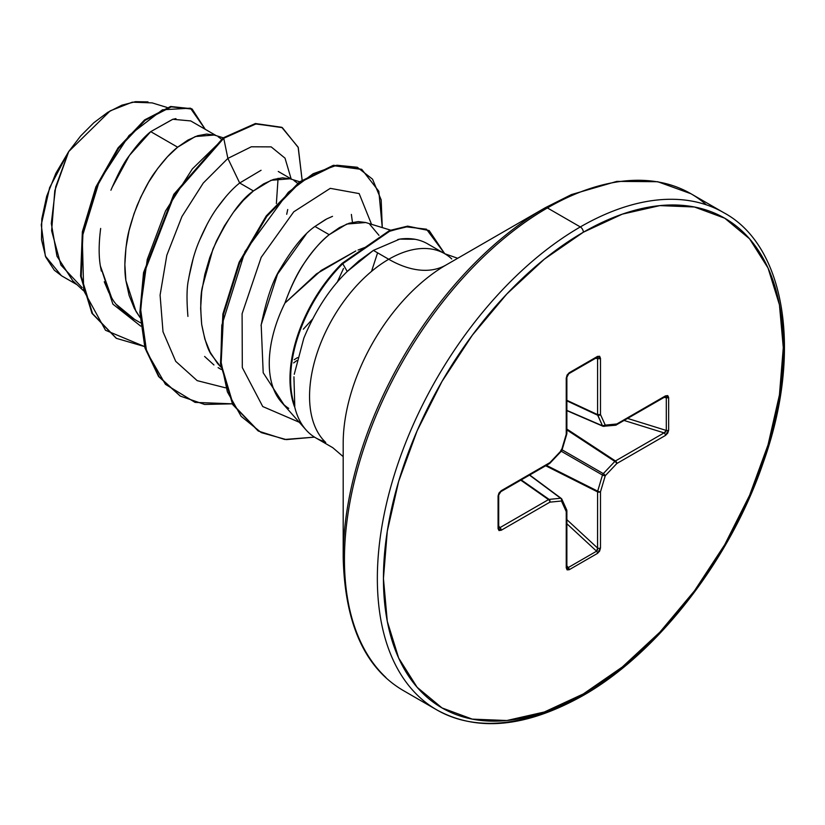 <?xml version="1.0" encoding="UTF-8"?>
<svg xmlns="http://www.w3.org/2000/svg" width="825" height="825" viewBox="0 0 825 825"><rect width="100%" height="100%" fill="white"/><g stroke="black" fill="none" stroke-linecap="round" stroke-linejoin="round"><path stroke-width="1.24" d="M343.19 443.293A145.612 84.067 120 0 1 446.15 264.949A114.819 66.289 60 0 1 388.74 259.267A114.819 66.289 -120 0 0 446.15 264.949L545.253 207.735A4.311 2.485 60 0 1 547.408 207.941L580.315 226.937A287.038 165.722 120 0 0 398.454 462.237A287.038 165.722 120 0 0 418.822 696.506A287.038 165.722 -60 0 1 398.454 462.237A287.038 165.722 -60 0 1 580.315 226.937L547.408 207.941A287.038 165.722 120 0 0 365.547 443.242A287.038 165.722 120 0 0 385.914 677.5A287.038 165.722 -60 0 1 365.547 443.242A287.038 165.722 -60 0 1 547.408 207.941A4.311 2.485 -120 0 0 545.263 207.725A285.78 164.99 120 0 0 343.19 557.731A285.78 164.99 -60 0 1 545.263 207.725L446.15 264.949A145.612 84.067 120 0 0 343.19 443.293L343.19 557.731C344.933 624.195 365.166 668.58 403.899 690.886L436.796 709.892C477.273 732.105 525.834 727.433 582.471 695.887A4.311 2.485 -120 0 0 583.357 693.918A282.728 163.237 -60 0 1 383.439 578.49A282.728 163.237 -60 0 1 583.357 232.217A4.311 2.485 -120 0 0 580.315 226.937A287.038 165.722 -60 0 1 701.724 203.393M724.154 212.912A287.038 165.722 120 0 0 580.315 226.937A4.311 2.485 60 0 1 583.357 232.217A282.728 163.237 -60 0 1 783.286 347.645A282.728 163.237 -60 0 1 583.357 693.918A4.311 2.485 60 0 1 582.471 695.887A4.311 2.485 60 0 1 580.315 695.671A287.038 165.722 -60 0 1 418.822 696.506M429.32 244.891A111.983 64.649 120 0 0 399.702 239.116L373.374 250.398L388.74 259.267A111.983 64.649 -60 0 0 317.79 351.068A111.983 64.649 -60 0 0 325.731 442.458A111.983 64.649 -60 0 1 317.79 351.068A111.983 64.649 -60 0 1 388.74 259.267A111.983 64.649 -60 0 1 451.749 258.947A111.983 64.649 -60 0 0 388.74 259.267L373.374 250.398L347.243 271.477C329.773 288.399 315.305 310.602 303.847 338.116L294.247 374.313M324.854 441.602A111.983 64.649 -60 0 1 302.868 425.865A111.983 64.649 -60 0 1 294.484 405.983L294.442 406.56L294.484 405.983A111.983 64.649 120 0 0 310.179 433.96M364.65 247.521L358.04 250.037L364.65 247.521M288.75 408.385A99.98 57.729 -60 0 1 284.924 303.084L316.542 273.828L355.812 250.955L321.203 270.425L284.924 303.084A99.98 57.729 120 0 0 280.448 400.971M294.772 406.024L293.937 376.819M100.66 228.453C98.763 243.241 98.66 255.698 100.341 265.836L111.488 297.34C114.696 303.961 121.718 310.922 132.536 318.233L140.415 322.781M175.942 118.614L172.672 119.316L150.727 131.649L177.653 147.19L167.485 156.74L157.688 168.506L148.624 182.181L140.632 197.392L134.021 213.696L129.061 230.649L125.957 247.768L124.864 264.577L125.895 280.582L129.082 295.36L134.372 308.478L140.064 317.532L136.012 311.448L125.895 280.582C124.317 270.713 124.534 258.359 126.545 243.509C127.535 234.341 131.062 221.657 137.136 205.435C144.045 189.698 150.109 178.478 155.337 171.765C163.556 160.493 170.992 152.305 177.653 147.19L150.727 131.649C144.066 136.929 136.744 145.179 128.762 156.399C123.915 162.618 117.965 173.9 110.911 190.224M261.071 170.28L239.683 183.006L253.43 190.946L243.262 200.485L233.454 212.252L224.39 225.937L216.408 241.137L209.797 257.452L204.827 274.405L201.723 291.524L200.64 308.323L201.671 324.338L204.847 339.106L210.148 352.223L217.46 363.33L220.894 367.115L211.788 355.204C208.137 350.687 204.775 340.395 201.671 324.338C200.279 307.292 200.496 294.927 202.321 287.255L212.912 249.181C226.927 219.203 240.426 199.784 253.43 190.946L239.683 183.006C232.815 188.347 225.359 196.556 217.315 207.642C211.025 216.294 204.971 227.514 199.145 241.302C194.71 251.604 191.183 264.289 188.574 279.345C186.749 287.121 186.532 299.475 187.925 316.398M218.109 367.641L221.224 369.435M216.263 135.671L190.523 120.811M223.245 137.806L214.118 135.011L206.693 134.073L197.629 135.723L187.832 140.126L177.653 147.19L195.267 136.548L214.18 135.032M218.171 136.775L221.44 139.147M278.262 171.466L292.04 179.417M299.733 181.768L289.895 178.757L282.459 177.829L273.405 179.468L263.598 183.882L253.43 190.946L271.043 180.293L289.957 178.778M293.948 180.52L297.691 183.336M325.535 219.532L314.954 226.463L329.206 234.692L346.809 224.039L365.722 222.523M369.724 224.266L378.984 235.352M167.073 107.456L152.151 102.888L132.289 102.176L110.168 110.87L68.712 151.563L55.708 186.79L51.294 223.379L56.977 256.235L72.765 280.737L83.108 290.369M390.555 230.134L365.671 222.513L358.236 221.574L349.171 223.224L339.374 227.628L329.206 234.692C310.468 250.192 295.711 272.993 284.924 303.084C290.905 286.45 297.289 273.219 304.074 263.402C313.057 250.233 321.43 240.663 329.206 234.692L314.954 226.463C304.322 233.836 292.896 247.748 280.686 268.207C272.9 280.139 266.351 299.279 261.051 325.627M82.129 287.667L60.916 265.062L51.624 230.773L54.801 190.668L68.712 151.563L49.613 187.677L41.25 224.782L45.354 256.08L61.38 275.684L77.076 284.749M190.74 120.935L172.827 119.274L150.727 131.649L129.422 155.44L111.86 187.883M100.341 265.836L112.87 304.116L140.745 326.153L112.87 304.116L100.341 265.836L101.331 271.085M291.132 178.901L285.027 158.163L271.177 146.881L251.316 146.788L227.875 158.41L223.75 138.26L255.657 123.967L281.789 127.339L298.134 147.17L302.115 180.015L298.268 147.52L282.356 127.658L256.049 123.894L223.75 138.26L223.121 137.899L255.42 123.523L281.727 127.297L255.42 123.523L223.121 137.899L173.848 194.298L143.571 272.559L139.889 312.149L144.901 347.707L158.483 376.334L180.087 395.948L158.678 376.613L144.983 348.016L139.889 312.458L143.519 272.827L173.776 194.411L223.121 137.899L223.75 138.26L192.338 168.929L165.505 211.014L147.263 259.442L140.498 308.323L146.644 351.708L165.464 384.347L195.102 402.394L232.31 403.827L204.621 404.456L180.407 396.134L159.112 376.705L145.53 348.067L140.518 312.51L144.2 272.931L174.477 194.659L223.75 138.26L227.875 158.41L203.259 183.057L181.943 216.521L166.815 255.265L160.091 295.113L163.01 331.774L175.704 361.329L197.185 380.645L225.472 387.802L197.185 380.645L175.704 361.329L163.01 331.774L160.091 295.113L166.815 255.265L181.943 216.521L203.259 183.057L227.875 158.41L251.316 146.788L271.177 146.881L285.027 158.163L291.132 178.901M144.571 346.562L105.497 330.258L83.696 290.555L82.242 236.713L99.361 180.953L129.02 135.527L162.463 109.787L190.42 108.168L205.239 129.308L192.184 109.096L171.239 106.858L145.2 120.306L118.676 148.273L96.494 187.327L82.985 232.155L81.232 276.427L92.586 313.675L116.428 338.353L144.571 346.562M116.108 338.168L91.957 313.314L80.592 276.066L82.356 231.794L95.865 186.966L118.037 147.912L144.561 119.934L170.61 106.487L191.555 108.725L170.62 106.487L144.581 119.924L118.047 147.902L95.865 186.955L82.356 231.794L80.592 276.066L91.967 313.325L116.428 338.353M278.077 178.293L276.375 203.569M351.368 214.417L352.45 222.327L351.368 214.417M343.499 268.486L337.188 282.336L343.499 268.496M312.376 319.306L303.332 329.196L312.397 319.275M397.733 239.559L399.702 239.116A111.983 64.649 -60 0 1 420.245 240.58M429.165 230.567L407.632 226.132L389.534 230.515L342.117 263.33L342.746 263.691L390.163 230.887L408.272 226.493L429.165 230.567L444.747 253.729L426.473 229.195L405.704 226.772L388.142 231.691L342.746 263.691L347.243 271.477L358.648 261.113L373.539 250.295M399.702 239.116L415.027 239.281M299.258 422.256L262.742 406.539L242.313 367.589L242.096 313.748L261.185 257.359L293.762 211.808L330.278 188.347L359.164 193.597L371.528 224.307L359.164 193.597L330.278 188.347L293.762 211.808L261.185 257.359L242.096 313.748L242.313 367.589L262.742 406.539L299.258 422.256M296.794 360.577L293.648 362.928M371.528 271.394L377.592 252.832M382.274 227.597L381.171 199.867L372.529 179.169L357.287 167.258L336.878 165.227L313.118 173.735L288.358 192.256L244.953 251.615L221.801 325.298L220.811 360.772L227.38 391.854L241.168 416.357L261.267 432.609L286.306 439.612L314.521 437.126L284.728 439.467L258.617 431.155L233.269 404.786L221.11 364L223.534 314.315L239.724 262.659L266.774 216.439L300.083 182.346L333.898 165.722L361.824 169.445L378.819 191.287L382.274 227.597M361.824 169.445L333.259 165.351L299.454 181.974L266.145 216.068L239.095 262.298L222.905 313.943L220.481 363.639L232.64 404.425L257.988 430.794L232.784 404.673L220.502 363.835L222.884 314.016L239.126 262.206L266.289 215.882L299.722 181.778L333.599 165.289L361.515 169.259M213.943 364.959L204.621 356.462M188.873 277.427L193.194 258.483M199.475 240.487L207.188 224.132M217.161 207.869L225.916 196.556M239.033 183.542L239.683 183.006L227.875 158.41L239.683 183.006M284.543 405.632L263.196 372.745L261.185 324.761L277.551 274.137L306.23 234.063M314.954 226.463L326.793 218.883L332.506 216.346M297.526 357.617L294.226 359.69M706.437 204.868A287.038 165.722 120 0 0 547.408 207.941A287.038 165.722 -60 0 1 677.789 187.419M583.357 232.217L622.359 214.129L659.866 205.611L694.433 206.993L724.732 218.213L749.585 238.838L768.065 268.084L779.439 304.817L783.286 347.645L779.439 394.897L768.065 444.768L749.585 495.34L724.732 544.686L694.433 590.886L659.866 632.167L622.359 666.961L583.357 693.918L544.356 711.996L506.859 720.514L472.292 719.132L441.994 707.912L417.13 687.287L398.661 658.041L387.286 621.308L383.439 578.49L387.286 531.228L398.661 481.357L417.13 430.784L441.994 381.449L472.292 335.249L506.859 293.958L544.356 259.163L583.357 232.217M566.868 410.633L602.889 426.216A2.155 1.238 -66.6 0 1 602.477 425.793L566.868 410.396L603.302 426.267L605.272 425.123L600.487 414.542L600.487 358.37L597.527 356.4L569.188 372.766L566.239 378.149L566.239 434.311L561.454 450.419L549.904 462.608L501.26 490.689L498.073 495.938L498.073 528.66L501.26 530.238A2.155 1.248 -120 0 0 499.868 527.68A2.155 1.248 60 0 1 501.26 530.238L549.904 502.157A2.155 1.248 -120 0 0 548.512 499.599A2.155 1.248 60 0 1 549.904 502.157A2.155 1.619 -95.7 0 0 549.099 499.393L560.649 498.248L549.099 499.393A2.155 1.155 125 0 0 548.512 499.599L520.771 480.16L548.512 499.599L499.868 527.68L498.702 525.855L499.868 527.68L548.512 499.599A2.155 1.155 -55 0 1 549.099 499.393L521.245 479.882L549.099 499.393A2.155 1.619 84.3 0 1 549.904 502.157L561.454 501.012L566.239 511.582L566.239 567.755L567.095 569.869L569.188 569.724L597.527 553.369L599.62 551.09L600.487 547.986L600.487 491.813L605.272 475.716L616.822 463.516L665.466 435.435L667.724 433.135L668.652 430.186L668.652 397.464L667.724 395.577L665.466 395.887L616.822 423.978L605.272 425.123L600.487 414.542L600.487 358.37L599.62 356.266L597.527 356.4L569.188 372.766L567.095 375.045L566.239 378.149L566.239 434.311L561.454 450.419L549.904 462.608L501.26 490.689L499.001 492.989L498.073 495.938L498.073 528.66L499.001 530.547L501.26 530.238L549.904 502.157L561.454 501.012L566.239 511.582L566.239 567.755L569.188 569.724L597.527 553.369L600.487 547.986L600.487 491.813L605.272 475.716L616.822 463.516L665.466 435.435L668.652 430.186L668.652 397.464L665.466 395.887A2.155 1.248 60 0 1 665.022 396.877A2.155 1.248 -120 0 0 665.466 395.887L616.822 423.978A2.155 1.248 60 0 1 616.378 424.957L614.852 425.123L616.822 423.978L605.272 425.123A2.155 1.619 84.3 0 1 603.982 426.381M147.984 101.888L135.465 101.671L121.873 105.188L107.766 112.324L93.854 122.719L80.613 136.022L68.712 151.563L55.873 173.25L46.695 196.216L41.797 218.862L41.498 239.621L45.767 257.101L54.316 270.218L61.793 275.921M347.243 271.477L342.746 263.691A111.241 64.226 120 0 0 294.803 406.158A111.241 64.226 -60 0 1 342.746 263.691L342.117 263.33A111.241 64.226 120 0 0 294.442 406.56A111.241 64.226 -60 0 1 342.117 263.33M286.698 214.294L287.719 209.519M104.27 281.768L108.962 292.854M116.696 304.693L134.403 319.254M602.477 425.793A2.155 1.619 -24.3 0 0 605.272 425.123L602.477 425.793L597.692 415.222L566.868 400.857L597.692 415.222A2.155 1.155 -65 0 1 597.578 414.614L597.578 358.442L595.413 358.349L597.578 358.442L597.578 414.614L566.868 400.311L597.578 414.614L602.477 425.793L603.302 426.267L615.512 425.236M560.649 498.248L529.506 475.118L560.649 498.248A2.155 1.238 -53.4 0 1 561.217 498.403A2.155 1.238 126.6 0 0 560.649 498.248A2.155 1.619 84.3 0 1 561.454 501.012A2.155 1.619 -24.3 0 0 561.897 499.259A2.155 1.619 155.7 0 1 561.454 501.012A2.155 1.619 -95.7 0 0 560.649 498.248M566.94 567.352L568.25 567.559A2.155 1.248 60 0 1 569.188 569.724A2.155 1.248 -120 0 0 568.25 567.559L566.868 565.878L568.25 567.559L596.588 551.193L566.868 523.731L596.588 551.193A2.155 1.248 60 0 1 597.527 553.369A2.155 1.248 -120 0 0 596.588 551.193L568.25 567.559L566.868 566.878A2.155 1.248 180 0 1 566.239 567.755A2.155 1.248 0 0 0 566.868 566.878L566.868 510.706A2.155 1.248 180 0 1 566.239 511.582A2.155 1.248 0 0 0 566.868 510.706A2.155 1.248 0 0 0 566.785 510.366M566.868 519.668L597.578 548.058L597.578 491.886L545.676 465.774L597.578 491.886A2.155 1.103 -63.3 0 1 597.692 491.143L602.477 475.045L561.268 451.254L602.477 475.045A2.155 1.073 -60 0 1 603.302 473.622L614.852 461.433L566.868 429.918L614.852 461.433A2.155 1.103 -56.7 0 1 615.429 460.969L664.073 432.877L624.133 420.482L664.073 432.877A2.155 1.248 60 0 1 665.466 435.435A2.155 1.248 -120 0 0 664.073 432.877L615.429 460.969L566.868 429.062L615.429 460.969A2.155 1.248 60 0 1 616.822 463.516A2.155 1.248 -120 0 0 615.429 460.969A2.155 1.103 123.3 0 0 614.852 461.433A2.155 0.67 43.4 0 1 616.822 463.516A2.155 0.67 -136.6 0 0 614.852 461.433L603.302 473.622L562.093 449.831L603.302 473.622A2.155 0.67 43.4 0 1 605.272 475.716A2.155 0.67 -136.6 0 0 603.302 473.622A2.155 1.073 120 0 0 602.477 475.045A2.155 0.67 16.6 0 0 605.272 475.716A2.155 0.67 -163.4 0 1 602.477 475.045L597.692 491.143L546.408 465.352L597.692 491.143A2.155 0.67 16.6 0 0 600.487 491.813A2.155 0.67 -163.4 0 1 597.692 491.143A2.155 1.103 116.7 0 0 597.578 491.886A2.155 1.248 0 0 0 600.487 491.813A2.155 1.248 180 0 1 597.578 491.886L597.548 549.976L596.588 551.193L597.578 548.058A2.155 1.248 0 0 0 600.487 547.986A2.155 1.248 180 0 1 597.578 548.058L566.868 519.668M627.65 418.45L666.301 430.454L666.301 397.733L664.156 397.372L666.301 397.733A2.155 1.248 0 0 0 668.652 397.464A2.155 1.248 180 0 1 666.301 397.733L666.301 430.454L665.723 431.898L664.073 432.877L666.301 430.454A2.155 1.248 0 0 0 668.652 430.186A2.155 1.248 180 0 1 666.301 430.454L627.65 418.45M665.414 396.681L666.301 397.733L665.022 396.877L616.038 425.061M597.548 357.411L597.578 358.442A2.155 1.248 0 0 0 600.487 358.37A2.155 1.248 180 0 1 597.578 358.442L596.588 357.483A2.155 1.248 -120 0 0 597.094 357.38A2.155 1.248 60 0 1 596.588 357.483M498.537 527.309L499.868 527.68L498.95 528.175M615.429 424.927L616.822 423.978A2.155 1.619 -95.7 0 1 615.533 425.236M600.487 414.542A2.155 1.619 155.7 0 1 597.692 415.222L600.487 414.542L597.578 414.614A2.155 1.248 0 0 0 600.487 414.542M597.527 356.4A2.155 1.248 60 0 1 597.094 357.38A2.155 1.248 -120 0 0 597.527 356.4M597.3 357.287L568.745 373.746A2.155 1.248 -120 0 0 569.188 372.766A2.155 1.248 60 0 1 568.755 373.746A2.155 1.248 60 0 1 568.25 373.838M566.239 378.149A2.155 1.248 0 0 0 566.868 377.272A2.155 1.248 180 0 1 566.868 377.272A2.155 1.248 180 0 1 566.239 378.149M566.239 434.311A2.155 1.248 0 0 0 566.868 433.434L566.775 434.053A2.155 0.67 -163.4 0 1 566.239 434.311L566.363 432.64M561.454 450.419A2.155 0.67 16.6 0 0 562 450.151L561.495 451.017A2.155 0.67 -136.6 0 0 561.454 450.419L560.649 450.893L561.464 449.47M566.868 510.706L566.672 509.819A2.155 1.619 155.7 0 1 566.682 509.829A2.155 1.619 155.7 0 1 566.239 511.582A2.155 1.619 -24.3 0 0 566.682 509.829M566.672 509.819L561.897 499.238A2.155 1.619 155.7 0 1 561.897 499.259A2.155 1.619 -24.3 0 0 561.464 498.723A2.155 1.238 126.6 0 0 561.217 498.403L529.712 474.994M549.904 462.608L549.099 463.083L549.904 462.608A2.155 0.67 43.4 0 1 549.945 463.207L549.46 463.588A2.155 1.248 -120 0 0 549.904 462.608L548.512 463.557M501.26 490.689A2.155 1.248 60 0 1 500.816 491.679A2.155 1.248 -120 0 0 501.26 490.689M498.073 495.938A2.155 1.248 0 0 0 498.702 495.072A2.155 1.248 180 0 1 498.702 495.072A2.155 1.248 180 0 1 498.073 495.938M498.073 528.66A2.155 1.248 0 0 0 498.702 527.794A2.155 1.248 180 0 1 498.073 528.66M549.46 463.588L500.816 491.679L498.702 495.062L498.702 527.969M457.7 258.287L444.727 253.718L427.618 243.839M306.044 429.918L281.407 402.095M315.635 437.797L332.753 447.676L343.19 456.627M192.184 109.096L191.555 108.725M282.356 127.658L281.727 127.297M414.119 239.085L415.996 239.467M179.778 395.763L180.407 396.134M257.988 430.794L258.617 431.155M545.263 207.725L571.467 194.556L616.832 181.387L657.731 181.717L690.927 193.731L723.834 212.726C785.101 245.561 803.034 351.388 763.259 462.557C730.403 559.69 657.061 653.833 582.471 695.887M602.889 426.216L603.962 426.381M568.745 373.746L566.868 377.262L566.868 433.434M566.775 434.053L561.99 450.151M561.495 451.017L549.945 463.207M561.897 499.238L561.217 498.403"/></g></svg>

